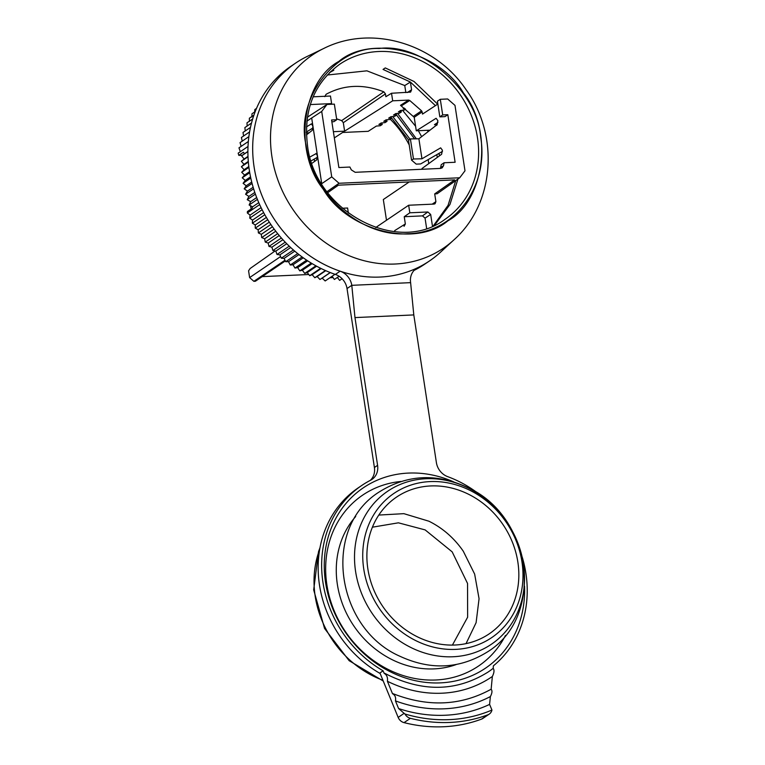 <?xml version="1.0" encoding="UTF-8"?>
<svg xmlns="http://www.w3.org/2000/svg" width="765" height="765" viewBox="0 0 765 765"><rect width="100%" height="100%" fill="white"/><g stroke="black" fill="none" stroke-linecap="round" stroke-linejoin="round"><path stroke-width="1.15" d="M323.232 189.204C293.119 151.919 301.697 81.645 338.828 61.42C371.082 34.062 439.636 51.456 463.475 93.034C493.588 130.318 485.01 200.593 447.879 220.817C415.625 248.176 347.071 230.781 323.232 189.204M480.659 137.145C489.103 186.287 454.697 233.182 407.525 233.727C360.851 237.446 312.656 194.32 306.048 145.092C295.242 99.249 335.185 46.493 379.182 48.511C421.955 42.553 477.379 90.959 480.659 137.145M315.897 52.756A119.445 105.168 55.8 0 0 295.472 63.189A119.445 105.168 55.8 0 0 254.095 166.961A119.445 105.168 -124.2 0 1 307.348 56.361L323.93 48.377A116.71 102.759 -124.2 0 0 311.957 55.31A116.71 102.759 -124.2 0 0 271.891 156.452A116.71 102.759 -124.2 0 0 443.757 247.965A116.71 102.759 -124.2 0 0 453.875 239.904L440.334 252.364A119.445 105.168 -124.2 0 1 328.864 266.698A119.445 105.168 -124.2 0 1 254.095 166.961A119.445 105.168 55.8 0 0 340.129 271.193A16.199 14.258 -124.2 0 1 351.795 285.326L354.979 317.59L377.585 465.34A16.199 14.258 -124.2 0 1 371.972 479.406A16.199 14.258 -124.2 0 1 370.671 480.181A111.747 98.389 -124.2 0 0 361.692 485.507L358.192 487.879A111.747 98.389 -124.2 0 0 324.006 532.813A111.747 98.389 -124.2 0 0 319.474 584.967A111.747 98.389 -124.2 0 0 380.157 673.506M429.997 130.174L416.284 130.805L436.098 118.288L437.867 120.621L437.102 124.676L418.895 138.781L421.955 158.795L440.65 147.855L442.399 150.198L441.606 154.272L422.051 168.472L422.165 169.256M439.473 155.821L439.091 153.325M437.867 104.04L422.5 114.1L422.165 111.91L414.219 117.294L416.284 130.805M414.219 117.294L400.506 105.321L408.634 100.091L409.744 100.502L401.615 105.723M409.227 181.946L383.322 199.531L386.488 220.244M251.197 206.072L250.604 206.474L251.197 208.941M311.957 163.299L316.653 159.952L317.475 155.878L316.05 153.449M313.038 127.879L306.382 132.087M306.459 126.875L311.47 123.863L312.952 126.302L311.68 118.001L321.711 111.432L326.99 104.461L334.353 104.126L336.743 119.742L331.589 119.981L338.876 167.545L349.901 167.047L351.336 169.897L355.18 172.307L440.477 168.424L442.151 167.879L443.537 165.699L444.082 162.763L455.118 162.266L447.831 114.693L444.972 116.634L439.827 116.863L437.427 101.19L440.296 99.307L447.659 98.972L454.984 105.369L464.996 170.805L459.717 177.776L437.111 193.774L434.702 193.889L454.659 179.88L338.417 185.168L327.745 192.656M317.561 157.15L311.154 160.899M413.616 116.213L421.563 110.82L409.744 100.502M437.943 122.314L434.463 124.752M434.778 124.351L436.872 125.183M432.187 204.169L435.897 201.644L434.702 193.889M321.74 183.667L317.485 155.878L321.73 183.667L331.723 176.868L321.711 111.432M310.313 104.566L331.618 103.591L330.461 96.027L313.172 96.811M348.381 213.158L347.597 208.013L342.318 208.252M306.469 134.889L312.216 130.356L312.952 126.302L317.475 155.878M306.889 121.138L311.68 118.001M326.99 191.661L339.048 183.265L459.717 177.776M444.082 162.763L441.223 164.705L440.43 168.424M339.048 183.265L331.723 176.868M447.831 114.693L442.686 114.922L440.296 99.307M331.867 121.778L333.884 121.683L336.743 119.742M307.406 117.188L326.99 104.461M314.558 161.444L314.205 159.11M309.978 156.978L316.337 153.507M405.574 109.185L404.14 110.122L400.65 110.437L398.393 111.891L401.367 111.939L399.368 113.249L395.773 113.574L393.516 115.027L396.586 115.075L394.597 116.376L390.905 116.71L388.649 118.164L391.795 118.212L389.825 119.503L386.038 119.847L383.781 121.3L387.004 121.348L385.053 122.63L381.161 122.983L378.905 124.427L382.223 124.485L380.282 125.756L376.361 126.062M404.312 108.085L403.26 108.764L405.125 108.793M435.897 201.644L435.055 203.748L434.042 204.083L408.663 205.24L375.711 227.54M409.82 212.804L427.855 211.982L430.666 214.449L425.053 218.121L422.481 215.883L404.236 216.715L409.82 212.804L408.663 205.24M430.666 214.449L432.531 226.593M433.401 225.742L448.061 205.364L455.73 180.607M435.419 105.637L410.403 82.046L411.589 89.754L410.595 92.106L391.527 93.254L385.876 96.696L385.445 93.894L343.313 122.687L344.613 131.169L392.684 100.817L391.527 93.254M392.684 100.817L408.634 100.091M421.563 110.82L422.165 111.91M435.945 123.595L436.825 124.886M442.486 151.374L420.635 163.93L416.227 164.131L411.541 160.124L413.473 158.996L421.955 158.795M413.473 158.996L410.394 138.924L418.895 138.781M411.541 160.124L408.52 140.378L410.394 138.924M442.686 114.922L439.827 116.863M331.618 103.591L330.585 104.298M306.402 132.909L309.137 132.785M333.387 131.685L344.613 131.169M376.332 126.091L368.204 131.322L342.605 132.479L334.334 137.901M437.666 104.164L414.028 81.482L385.273 67.922L383.045 69.424L410.403 82.046L404.762 85.546L405.842 92.603M425.053 218.121L426.612 228.324M274.912 251.102L250.117 268.515L248.577 270.81L249.62 277.59L280.43 256.686M404.236 216.715L405.345 223.954L404.054 226.325M404.762 85.546L366.913 70.829L327.21 75.027M385.445 93.894L383.839 91.829C363.26 83.815 344.021 84.628 326.1 94.277L324.809 96.658M382.223 124.485L381.859 122.916M387.004 121.348L386.65 119.789M396.586 115.075L396.461 114.559M401.367 111.939L401.013 110.409M343.313 122.687L341.668 120.612L336.6 118.824M383.839 91.829L341.668 120.612M332.985 277.513L330.231 277.532M308.553 274.52L262.204 276.624M249.62 277.59L253.884 281.329L255.386 281.252L285.249 260.989M332.278 276.528L330.327 277.848M409.218 144.948A90.452 79.636 55.8 0 0 390.265 119.216M439.464 155.764A93.129 81.998 55.8 0 0 438.909 153.43M254.582 112.78L254.831 109.538L256.514 108.391M251.867 117.016L251.981 113.794L255.214 111.594M249.38 121.425L249.361 118.221L253.923 115.133M247.152 126.024L246.99 122.821L252.68 118.967M245.24 130.949L244.867 127.573L251.522 123.06M243.595 135.988L243.002 132.469L250.49 127.392M242.228 141.133L241.396 137.48L249.6 131.915M241.138 146.373L240.047 142.615L248.883 136.619M240.325 151.7L238.976 147.846L248.348 141.487M242.352 155.314L238.823 155.362L238.173 153.163L248.023 146.478M334.993 274.3L325.173 280.956L322.18 278.097L319.971 279.483L317.14 276.528L314.817 277.724L312.149 274.683L309.729 275.696L307.234 272.589L304.719 273.411L302.395 270.227L299.794 270.858L297.652 267.616L294.974 268.056L293.014 264.767L290.279 265.006L288.501 261.687L285.708 261.716L284.121 258.379L281.281 258.207L279.885 254.85L277.007 254.477L275.811 251.111L272.904 250.538L271.9 247.181L268.984 246.407L268.171 243.069L265.245 242.084L264.633 238.776L261.707 237.59L261.286 234.32L258.379 232.933L258.149 229.72L255.261 228.133L255.233 224.967L252.383 223.189L252.536 220.1L249.734 218.13L250.078 215.118L247.325 212.966L247.42 211.513L252.01 208.396L252.613 206.808L249.132 205.001L250.633 201.644L247.229 199.665L248.902 196.414L245.584 194.253L247.43 191.126L244.198 188.802L246.215 185.79L243.088 183.304L245.269 180.435L242.247 177.796L244.58 175.061L241.673 172.278L244.15 169.696L241.377 166.77L243.997 164.351L241.358 161.291L244.112 159.024L241.616 155.85L244.494 153.755L243.413 152.245L238.823 155.362M322.18 278.097L330.317 272.579M319.971 279.483L330.212 272.531M317.14 276.528L325.756 270.676M314.817 277.724L325.421 270.533M312.149 274.683L321.185 268.553M309.729 275.696L320.65 268.286M307.234 272.589L316.643 266.201M304.719 273.411L315.916 265.809M302.395 270.227L312.12 263.619M299.794 270.858L311.24 263.093M297.652 267.616L307.664 260.827M294.974 268.056L306.631 260.138M293.014 264.767L303.275 257.805M290.279 265.006L302.118 256.973M288.501 261.687L298.972 254.582M285.708 261.716L297.709 253.578M284.121 258.379L294.774 251.149M281.281 258.207L293.406 249.973M279.885 254.85L290.69 247.525M277.007 254.477L289.247 246.177M275.811 251.111L286.732 243.71M272.904 250.538L285.23 242.17M271.9 247.181L282.916 239.713M268.984 246.407L281.377 237.992M268.171 243.069L279.254 235.543M265.245 242.084L277.685 233.641M264.633 238.776L275.763 231.221M261.707 237.59L274.176 229.127M261.286 234.32L272.445 226.746M258.379 232.933L270.858 224.47M258.149 229.72L269.309 222.146M255.261 228.133L267.74 219.67M255.233 224.967L266.373 217.413M252.383 223.189L264.824 214.745M252.536 220.1L263.629 212.574M249.734 218.13L262.127 209.715M250.078 215.118L261.095 207.64M247.325 212.966L259.66 204.599M428.19 159.589L428.735 163.614M427.367 130.299A90.452 79.636 -124.2 0 1 428.094 131.657M436.748 154.673A90.452 79.636 -124.2 0 1 437.36 157.361M414.525 138.857L395.572 113.708M397.599 113.411L416.351 138.819M247.908 151.441L244.494 153.755M247.908 151.585L241.616 155.85M247.994 156.395L244.112 159.024M248.013 156.777L241.358 161.291M248.3 161.425L243.997 164.351M248.348 162.037L241.377 166.77M248.816 166.531L244.15 169.696M248.921 167.363L241.673 172.278M249.562 171.676L244.58 175.061M249.734 172.708L242.247 177.796M250.528 176.858L245.269 180.435M250.786 178.082L243.088 183.304M251.723 182.051L246.215 185.79M252.087 183.447L244.198 188.802M253.148 187.243L247.43 191.126M253.626 188.802L245.584 194.253M254.802 192.417L248.902 196.414M255.395 194.119L247.229 199.665M256.677 197.542L250.633 201.644M257.413 199.388L249.132 205.001M258.78 202.629L252.613 206.808M339.105 276.261L334.382 279.464L332.096 276.261M342.089 278.718L339.641 280.382L337.346 277.456M421.62 136.667L418.369 130.71M415.596 126.273L402.514 110.275M390.705 116.835L408.749 140.205M392.732 116.548L410.059 139.182M502.835 524.35A82.601 72.723 -124.2 0 1 488.252 634.481A82.601 72.723 -124.2 0 1 382.882 606.607A82.601 72.723 -124.2 0 1 395.515 497.805A82.601 72.723 -124.2 0 1 502.835 524.35M378.799 515.065L403.863 513.659L428.926 521.214C442.744 528.08 454.19 538.082 463.274 551.202L474.644 574.085L479.062 598.718L476.098 622.691L466.038 643.633M411.245 647.687A92.431 81.377 -124.2 0 1 359.349 528.424A92.431 81.377 -124.2 0 1 467.807 487.802A92.431 81.377 -124.2 0 1 519.703 607.066A92.431 81.377 -124.2 0 1 411.245 647.687M416.208 640.831A87.114 76.701 -124.2 0 1 367.296 528.414A87.114 76.701 -124.2 0 1 469.519 490.135A87.114 76.701 -124.2 0 1 518.431 602.543A87.114 76.701 -124.2 0 1 416.208 640.831M355.696 516.518A91.704 80.746 55.8 0 0 337.355 584.355A91.704 80.746 55.8 0 0 456.15 664.575M295.472 63.189L290.71 66.421A119.445 105.168 55.8 0 0 249.323 170.193A119.445 105.168 55.8 0 0 335.357 274.425A16.199 14.258 55.8 0 1 347.023 288.558L351.795 285.326L410.614 282.648L413.798 314.922L436.404 462.662A16.199 14.258 -124.2 0 0 447.735 476.672A111.747 98.389 -124.2 0 1 479.875 494.754M522.265 557.226A111.747 98.389 -124.2 0 1 525.899 573.368A111.747 98.389 -124.2 0 1 493.406 665.818L493.157 668.342C494.486 669.987 494.219 672.693 492.354 676.48L491.14 689.227C460.874 705.856 428.199 707.348 393.105 693.712L392.512 693.731C395.084 695.05 396.06 697.431 395.448 700.883A135.845 119.608 55.8 0 0 490.375 696.571L489.6 704.402A142.519 125.489 -124.2 0 1 398.594 708.543L404.14 713.343L398.163 717.398A8.099 7.134 55.8 0 0 404.044 722.629A152.235 134.038 55.8 0 0 481.548 719.11A8.099 7.134 55.8 0 0 482.887 718.421L489.237 714.108A8.099 7.134 -124.2 0 1 487.898 714.797L481.548 719.11M493.157 668.342A113.574 99.995 55.8 0 1 488.204 671.966C456.303 691.933 421.831 692.402 384.795 673.343L384.135 673.305L383.112 670.828A111.747 98.389 -124.2 0 1 322.973 582.595A111.747 98.389 -124.2 0 1 361.692 485.507M414.123 270.361A119.445 105.168 55.8 0 0 424.833 264.097L429.605 260.865A119.445 105.168 55.8 0 0 446.846 245.747M410.614 282.648A16.199 14.258 -124.2 0 1 416.217 268.572A16.199 14.258 -124.2 0 1 417.824 267.654A119.445 105.168 55.8 0 0 429.605 260.865M489.6 704.402L491.952 710.044A149.318 131.465 -124.2 0 1 404.953 714.003L404.14 713.343M487.898 714.797A152.235 134.038 55.8 0 1 410.394 718.325A8.099 7.134 -124.2 0 1 404.953 714.003M491.952 710.044A8.099 7.134 -124.2 0 1 489.237 714.108M395.448 700.883L398.594 708.543M491.092 689.255C492.44 690.623 492.201 693.061 490.375 696.571M384.135 673.305C386.832 674.883 387.922 677.532 387.396 681.252A119.646 105.341 55.8 0 0 491.608 676.987A119.646 105.341 55.8 0 0 492.354 676.48L491.608 676.987M387.396 681.252L392.512 693.731M383.112 670.828L379.937 672.98L398.163 717.398M370.279 480.382A16.199 14.258 55.8 0 0 374.41 467.492L377.585 465.34M347.023 288.558L374.41 467.492M413.798 314.922L354.979 317.59M453.741 481.902A108.917 95.893 55.8 0 0 325.546 582.481A108.917 95.893 55.8 0 0 434.444 682.954A108.917 95.893 55.8 0 0 524.541 586.258M401.003 481.453A103.246 90.911 55.8 0 0 326.885 584.833A103.246 90.911 55.8 0 0 406.205 676.47A103.246 90.911 55.8 0 0 505.474 635.428M477.503 137.891A93.732 82.524 -124.2 0 1 445.029 219.326C397.456 255.472 314.769 211.341 307.492 145.369C303.322 110.208 314.08 83.156 339.775 64.203A93.732 82.524 -124.2 0 1 477.503 137.891M457.958 179.02L449.973 204.456L434.635 225.187M311.154 123.968L311.804 123.94M418.474 114.406L417.872 113.325M329.514 72.637L333.808 70.256L330.49 71.69M440.678 167.64L443.537 165.699M407.334 92.536L411.589 89.754M422.481 215.883L427.855 211.982M394.692 230.609L405.345 223.954M253.884 281.329L284.838 260.32M332.737 277.159L331.828 277.781M382.921 680.257A97.174 85.556 -124.2 0 1 315.19 596.26A97.174 85.556 -124.2 0 1 319.12 550.905A97.174 85.556 -124.2 0 1 319.713 549.289M417.824 267.654L414.773 269.72M410.394 718.325L404.044 722.629M340.129 271.193L335.357 274.425M372.412 527.19L398.402 522.82L425.149 529.906L452.172 551.861L467.549 583.456L467.635 617.192L452.411 645.096M453.875 239.904C495.185 203.241 499.182 134.736 465.875 89.419C435.266 43.959 371.991 24.231 323.93 48.377M379.354 491.876C407.037 474.606 436.299 473.066 467.138 487.276C531.302 515.227 545.923 615.529 487.793 651.694C460.1 668.973 430.838 670.503 399.999 656.294C335.854 628.352 321.195 528.07 379.354 491.876M383.236 681.022L349.146 660.692L324.561 628.457L313.688 589.892L318.517 551.651L319.98 547.788"/></g></svg>
